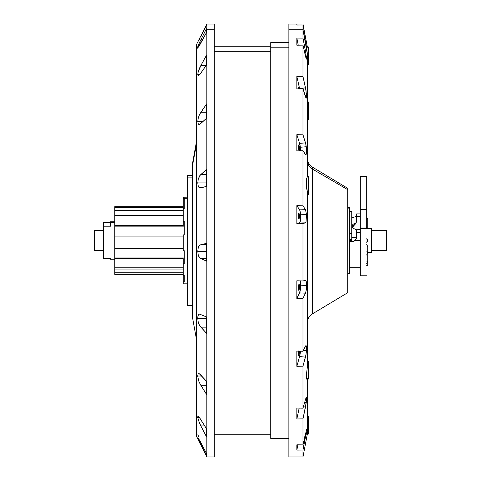 <?xml version="1.0" encoding="UTF-8"?>
<svg xmlns="http://www.w3.org/2000/svg" width="481" height="481" viewBox="0 0 481 481"><rect width="100%" height="100%" fill="white"/><g stroke="black" fill="none" stroke-linecap="round" stroke-linejoin="round"><path stroke-width="0.72" d="M356.048 222.895A4.798 2.597 0 0 1 351.839 224.242L351.839 227.411L353.487 226.178L356.15 222.829L356.643 220.593L355.651 223.767L351.839 227.411L351.839 241.42A4.798 4.792 180 0 0 356.643 236.628A4.798 0.932 -0 0 1 351.839 237.56L355.237 237.289L356.643 236.628L356.277 238.462L355.237 240.019L353.679 241.059L351.839 241.42L351.839 241.799L353.607 241.462L355.122 240.5L356.247 238.895L356.643 236.983L356.643 229.684L356.643 232.533L360.317 232.533L356.643 232.533L356.541 237.957L355.122 240.5L360.317 240.5L355.122 240.5L352.741 241.715L349.332 241.799L351.839 241.799L351.839 227.411L356.643 230.098L351.839 227.411L351.839 224.242L354.509 223.803L356.277 222.643M367.724 218.681L367.724 228.607L367.724 218.681L366.979 218.17L367.724 218.681M366.72 217.61L366.979 218.17L366.72 217.61M366.979 265.668L367.724 265.692L367.298 265.686L367.724 265.692L367.724 262.319L367.724 265.692L366.72 265.584M367.724 262.319L367.724 253.096L367.724 262.319L366.72 261.057L367.724 262.319L366.979 262.83L367.724 262.319M366.72 263.39L366.979 262.83L366.72 263.39M367.724 253.096L367.724 246.549L366.72 244.414L367.724 246.549L367.724 253.096L366.72 251.022L367.724 253.096L366.979 254.004L367.724 253.096M366.72 255.062L366.979 254.004L366.72 255.062M366.979 241.564L366.72 242.833L367.724 240.5L366.72 242.833L367.724 240.5L366.72 238.167L367.724 240.5L366.979 239.43M366.979 241.57L367.724 240.5L367.292 240.001M351.839 224.242L351.839 217.61L355.243 216.883L356.643 215.38L355.243 216.883L351.839 217.61L351.839 224.242M351.749 225.385L351.839 225.385C354.756 225.102 356.355 223.497 356.643 220.587L356.643 213.985M367.298 240.007L366.979 239.436M356.643 220.593L356.643 216.588L360.317 216.588L356.643 216.588L356.643 213.883L360.317 213.883M360.317 229.684L356.643 229.756M351.839 241.42L349.332 241.42L351.839 241.42M366.72 227.062L360.317 227.062L360.317 228.661L366.72 228.661L366.72 227.062L360.317 227.062L360.317 275.751L360.317 228.661L366.72 228.661L366.72 176.509L360.317 176.509L360.317 227.062L360.317 209.512L366.72 209.512L366.72 227.062M360.317 176.593L360.317 209.512L366.72 209.512L366.72 176.593M306.235 98.148L302.976 88.769L302.976 134.83L305.507 142.863L299.591 143.374L300.619 150.781A6.722 1.124 85.1 0 0 300.348 147.252A6.722 1.124 85.1 0 0 299.591 143.374L305.507 142.863L306.277 146.741L300.348 147.252L306.277 146.741L306.553 150.204L306.493 153.144L305.82 154.948L302.976 150.715L302.976 205.808L305.507 209.704L306.499 214.634L300.559 214.773A6.722 1.257 88.7 0 0 299.591 209.836L305.507 209.704L306.499 214.634L306.012 222.084L305.495 222.853L302.976 223.491L302.976 280.976L305.585 280.255M305.507 280.261L306.108 280.988L306.493 283.315L306.265 290.049L305.718 292.628L302.976 298.322L296.855 298.503L296.855 280.778L302.976 280.976L305.507 280.261L306.271 281.607L306.571 285.467L300.637 285.209A6.722 1.233 92.5 0 0 300.228 280.886M307.407 379.076L307.407 433.772L302.976 456.95L302.976 450.048L296.855 450.096L296.855 444.817L302.976 444.883L302.976 418.867L296.855 418.975L296.855 408.056L302.976 408.183L302.976 366.173L296.855 366.33L296.855 351.088L302.976 351.256L302.976 298.322L302.976 351.256L305.507 346.025L306.018 345.508L306.397 346.236L306.499 350.685L303.409 350.36L306.499 350.685L305.82 355.79L302.976 366.173L302.976 408.183L306.108 397.462L306.493 397.589L306.553 399.404L306.277 402.429L304.641 402.176L306.277 402.429L302.976 418.867L302.976 444.883L306.571 429.665L302.976 450.048L302.976 456.932M306.108 354.184L302.976 366.173L296.855 366.33L296.855 351.088L302.976 351.256L306.018 345.508L306.511 347.035L306.499 350.685M306.553 42.995L302.976 25.042L296.855 25.06L296.855 24.068L302.976 24.05L306.553 42.995L302.976 24.05L288.871 24.05L288.871 29.726L302.976 29.726L302.976 25.042L302.976 29.726L306.529 46.976M307.209 379.028L306.842 379.256L307.209 379.028L306.842 379.256L306.565 378.787L306.373 375.944L307.407 366.438L307.407 192.556L306.373 183.489L306.565 179.112L307.407 176.503L307.407 54.383L302.976 29.726L302.976 38.125L305.507 51.148L304.377 51.347L305.507 51.148L306.553 59.133L305.688 57.119L302.976 45.124L302.976 76.593L306.066 90.759L306.403 97.95L306.018 98.022L305.495 96.819L302.976 88.769L296.855 88.907L296.855 76.461L296.855 88.907L302.976 88.769L302.976 134.83L305.724 143.645L306.553 150.204L306.102 154.774L305.495 154.66L302.976 150.715L296.855 150.89L296.855 134.656L302.976 134.83L296.855 134.656L296.855 150.89L302.976 150.715L302.976 205.808L305.507 209.704L299.591 209.836L296.855 205.615L302.976 205.808L296.855 205.615L296.855 223.683L296.855 205.615L299.91 210.564L300.559 214.773L306.499 214.634L306.012 222.084M307.407 361.556L308.417 361.321L307.407 361.556M308.417 416.293L308.417 434.036L308.417 416.522L307.407 416.522L308.417 416.287L307.407 416.287M308.417 101.93L308.417 119.673L308.417 102.158L307.407 102.158L308.417 101.924L307.407 101.924M306.373 47.192L308.417 46.958L306.373 47.192M307.094 176.888L308.417 176.653L307.094 176.888M197.847 437.355L206.644 453.727L206.644 455.88L198.142 438.702L197.847 437.355L200.397 441.768M198.467 416.594L197.847 416.492L198.972 417.039L200.168 418.59L206.644 428.956L206.644 437.073L199.615 423.545L197.673 417.334L197.847 416.492L198.467 416.594L199.543 417.712L206.644 428.956L206.644 437.073L200.805 425.913L204.738 425.913L200.805 425.913L197.871 418.873M199.236 417.334L197.673 417.334L199.236 417.334M197.703 376.028L198.13 373.953L199.399 373.809L206.644 381.469L206.644 394.552L200.234 384.313L198.605 380.778L197.703 376.028L201.671 376.028L197.703 376.028L198.13 373.953L198.779 373.641M197.733 318.368L206.644 318.368L197.733 318.368L198.16 315.368L199.429 314.045L206.644 317.003L206.644 333.465L199.675 325.679L198.232 322.282L197.733 318.368L197.901 316.209L198.515 314.724L199.429 314.045L206.644 317.003L206.644 333.465L200.866 327.158L206.644 327.158L200.866 327.158L199.128 324.681L197.931 320.959M347.715 208.117L349.332 208.117L349.332 207.245L349.332 273.737L349.332 208.117L347.715 208.117M298.4 87.584L298.346 88.931L298.467 87.506M307.407 322.589C307.527 318.849 309.157 315.969 312.301 313.949L312.301 168.981L347.715 189.67L312.301 168.981L312.301 167.051L312.301 168.981A10.077 9.812 0 0 1 307.407 160.564A10.077 9.812 180 0 0 312.301 168.981L312.301 312.019M306.337 56.145L306.553 59.133L306.193 58.856L302.976 45.124L302.976 76.593L296.855 76.461L299.591 88.618L296.855 76.461L302.976 76.593L305.507 87.795L299.639 88.847A6.722 0.866 82.1 0 0 299.591 88.618L305.507 87.795L306.547 95.286L306.523 97.378L306.018 98.022M306.445 434.217L306.986 432.341M192.532 175.403L187.295 175.403L187.295 177.11L192.532 177.11L187.295 177.11L187.295 175.439M94.384 230.886L103.457 230.886L94.384 230.627L94.384 250.373L94.384 230.886M386.616 230.627L386.616 250.373L386.616 230.886L371.5 230.886L386.616 230.627L371.5 230.627M367.724 252.393L371.5 252.393L371.5 228.92L366.72 228.92L371.5 228.92L371.5 228.607L366.72 228.607M347.715 292.67L347.715 188.299L312.301 167.051C309.157 165.031 307.527 162.151 307.407 158.411M288.871 42.593L270.731 42.593L270.731 47.781L288.871 47.781L270.731 47.781L270.731 42.701M214.298 51.317L270.731 51.317L214.298 51.317M196.567 436.489L196.567 49.549L196.567 436.598L206.842 456.95L206.842 29.726L206.842 456.95L214.298 456.95L214.298 24.05L206.842 24.05L206.842 29.726L214.298 29.726L206.842 29.726L206.842 24.05L196.567 44.402L196.567 49.549L199.705 42.172L206.644 28.283L206.644 32.359L199.693 45.088L198.25 47.24L197.745 47.27L196.567 49.549L196.567 44.511M196.567 141.143L192.532 163.312L192.532 165.338L196.567 143.747L192.532 165.338L192.532 317.646M103.457 222.318L110.51 222.318L103.457 222.318L103.457 226.214L103.457 222.318M110.51 222.246L114.743 222.246L110.51 222.246L110.51 226.214L103.457 226.214L103.457 258.682L103.457 226.214L110.51 226.214L110.51 222.246M183.261 197.21L183.261 198.304L187.295 198.304L184.271 198.304L184.271 208.562L183.261 208.562L183.261 221.362L184.271 221.362L184.271 234.854L183.261 234.854L183.261 250.721L184.271 250.721L184.271 263.792L183.261 263.792L183.261 275.36L184.271 275.36L184.271 281.83L183.261 281.83L183.261 283.832L183.261 258.7L114.743 258.7L114.743 236.087L114.743 248.569L183.261 248.569L114.743 248.569L114.743 267.815L114.743 258.7L183.261 258.7L183.261 263.792L184.271 263.792L184.271 250.721L183.261 250.721L183.261 234.854L184.271 234.854L184.271 221.362L183.261 221.362L183.261 208.562L184.271 208.562L184.271 198.304L183.261 198.304L183.261 197.21L184.271 197.21L183.261 197.21M187.295 197.168L184.271 197.21M298.707 355.856L299.483 351.148L299.146 354.509L298.515 355.898L298.695 351.136M298.683 284.812L299.122 284.283L299.314 284.698L299.483 286.58L299.314 288.865L298.683 290.253L298.491 285.672L299.122 284.283L299.483 286.58L299.224 289.334L298.905 290.211L298.581 290.097L298.683 284.812M298.515 213.528L298.929 212.999L299.447 215.296L298.99 219.005L298.479 217.749L298.376 214.388L298.929 212.999L299.398 214.736L299.368 218.049L298.839 218.927L298.358 216.672L298.515 213.528M298.388 145.202L298.839 144.829L299.344 146.97L299.416 150.114L299.074 150.637L298.46 148.346L298.388 145.202L298.839 144.829L299.344 146.97L299.416 150.114L298.966 150.487L298.388 145.202M183.261 207.527L183.261 198.304L183.261 207.527L114.743 207.527L114.743 206.674L114.743 207.527L183.261 207.527M183.261 225.547L183.261 221.362L183.261 225.547L114.743 225.547L114.743 207.527L114.743 225.547L183.261 225.547M183.261 280.525L183.261 275.36L183.261 280.525M183.261 206.674L183.261 198.893L183.261 206.674L114.743 206.674L183.261 206.674M187.295 305.561L187.295 177.11L187.295 305.597L192.532 305.597M110.51 258.682L110.51 259.241L110.51 258.682L103.457 258.682L110.51 258.682M114.743 274.284L114.743 267.815L183.261 267.815L114.743 267.815L114.743 274.356L183.261 274.356M114.743 236.484L114.743 225.547L114.743 226.882L184.271 226.882L114.743 226.882L114.743 236.087L183.261 236.087L114.743 236.087M183.261 272.793L114.743 272.793L183.261 272.793M183.261 215.542L114.743 215.542L183.261 215.542M312.301 313.949L347.715 292.701L347.715 188.33M288.871 24.17L288.871 456.83M299.002 88.859L299.086 89.28M306.565 398.304L305.495 407.046L303.379 406.722L305.495 407.046L302.976 418.867L296.855 418.975L299.164 408.104L296.855 418.975L296.855 408.056L302.976 408.183L306.108 397.462M302.976 456.95L288.871 456.95L288.871 29.726L302.976 29.726L302.976 38.125L296.855 38.053L298.238 45.19L296.855 38.053L296.855 45.208L302.976 45.124L296.855 45.208L296.855 38.053L302.976 38.125L305.97 53.728M307.407 176.816L307.407 54.383L306.656 47.354M306.842 379.256L306.403 374.903L307.407 366.438L307.407 192.556L306.686 188.492L306.373 182.281L306.692 178.283L307.407 176.653M192.532 163.354L192.532 317.688L196.567 339.857M198.689 373.647L200.102 374.32L206.644 381.469L206.644 394.552L200.836 385.269L206.644 385.269L200.836 385.269L199.098 382.034L197.901 378.228M199.429 314.045L199.964 314.009M197.956 253.974L198.659 256.265L200.282 258.321L206.644 258.58L200.89 258.58L206.644 261.189L206.644 243.332L206.644 261.189L199.693 257.846L198.256 255.195L197.757 251.298L198.256 247.505L199.699 245.166L206.644 243.332L200.896 244.691L206.644 244.691L200.896 244.691L199.699 245.166L198.665 246.519L197.956 248.659M200.3 187.969L206.644 186.43L206.644 169.324L206.644 186.43L199.711 187.909L198.268 186.327L197.769 182.918L198.268 178.95L199.711 175.757L206.644 169.324L200.908 174.495L206.644 174.495L200.908 174.495L200.3 175.03L198.268 178.95L197.769 182.918L206.644 182.918L197.769 182.918M198.671 75.583L200.3 73.966L206.644 64.694L206.644 54.918L206.644 64.694L199.711 74.699L198.268 75.673L197.769 74.369L198.268 71.459L199.711 67.755L206.644 54.918L200.902 65.464L206.115 65.464L200.902 65.464L197.968 72.595M199.17 124.441L198.677 124.332L200.306 123.942L206.644 118.2L206.644 103.896L206.644 118.2L199.717 124.302L198.274 123.978L197.775 121.471L198.274 117.815L199.717 114.141L206.644 103.896L200.908 112.253L206.644 112.253L200.908 112.253L199.17 115.284L197.974 119.114M214.298 456.83L214.298 24.17M270.731 438.299L270.731 47.781L270.731 438.407L288.871 438.407M305.495 222.853L302.976 223.491L296.855 223.683L299.579 222.986A6.722 1.257 88.7 0 0 300.559 214.773L300.463 220.334L299.579 222.986L305.495 222.853L299.579 222.986L296.855 223.683L302.976 223.491L302.976 280.976L296.855 280.778L296.855 298.503L299.579 292.917A6.722 1.233 92.5 0 0 300.637 285.209L306.571 285.467L306.265 290.049L305.495 293.176L299.579 292.917L305.495 293.176L302.976 298.322L296.855 298.503L300.18 290.789L300.637 285.209L300.186 280.73M307.407 433.351L307.407 378.679M371.5 252.387L371.5 228.613M349.332 240.41L351.749 240.41L351.749 233.525L349.332 233.525L351.749 233.525L351.749 211.279L351.749 239.622L349.332 239.622L351.749 239.622L351.749 240.392M183.261 275.36L183.261 281.83L184.271 281.83L184.271 275.36L183.261 275.36M183.261 269.907L114.743 269.907L183.261 269.907M184.271 257.076L114.743 257.076L184.271 257.076M183.261 210.474L114.743 210.474L183.261 210.474M198.677 124.332L197.974 123.37M197.775 121.471L203.024 121.471L197.775 121.471M198.268 75.673L197.968 75.505M197.769 74.369L199.988 74.369L197.769 74.369M199.711 187.909L198.671 187.085L197.968 185.353M197.757 251.298L206.644 251.298L197.757 251.298M200.775 444.179L201.647 444.179L200.775 444.179L206.644 455.88L206.644 453.727L200.781 442.52M200.174 442.965L197.841 437.993M197.883 434.668L198.599 436.483M206.644 25.096L200.866 36.622M200.258 37.837L199.122 40.157M200.884 39.773L202.609 39.773L200.884 39.773L206.644 28.283L206.644 32.359L197.95 47.529M197.751 47.288L198.208 47.288L197.745 47.27M198.677 44.444L200.282 40.969M307.407 194.408L308.417 194.408L308.417 176.888L308.417 194.174M307.407 64.713L308.417 64.713L308.417 47.192L308.417 64.478M307.407 119.679L308.417 119.444M307.359 434.042L308.417 433.808M306.674 379.076L308.417 379.076L308.417 361.556L308.417 378.842M306.337 42.154L305.964 40.374M305.495 38.011L302.976 25.042L296.855 25.06L296.855 24.068L302.976 24.068M297.048 25.06L296.855 24.068L297.048 25.06M306.571 437.842L305.507 443.662M306.265 432.425L305.495 436.862L304.714 436.718L305.495 436.862L302.976 450.048L296.855 450.096L297.859 444.829L296.855 450.096L296.855 444.817L302.976 444.883L306.571 429.665M299.579 356.529A6.722 1.058 96 0 0 300.475 351.19L299.579 356.529L305.495 357.149L299.579 356.529L296.855 366.33L299.579 356.529M298.515 355.898L298.767 350.847M306.102 154.774L305.495 154.66M299.591 143.374L296.855 134.656L299.591 143.374M349.332 267.707L360.317 267.707M366.72 265.692L367.724 265.692M366.72 275.769L360.317 275.769M307.407 361.321L308.417 361.321M306.373 46.958L308.417 46.958M307.245 176.653L308.417 176.653M347.715 207.245L349.332 207.245M103.457 230.627L94.384 230.627M270.731 46.218L214.298 46.218M307.407 47.228L302.976 24.05M114.743 221.759L110.51 221.759M187.295 283.832L183.261 283.832M114.743 259.241L110.51 259.241M270.731 434.782L214.298 434.782M386.616 250.373L371.5 250.373M103.457 250.373L94.384 250.373M347.715 273.755L349.332 273.755M351.749 211.279L349.332 211.279"/></g></svg>
